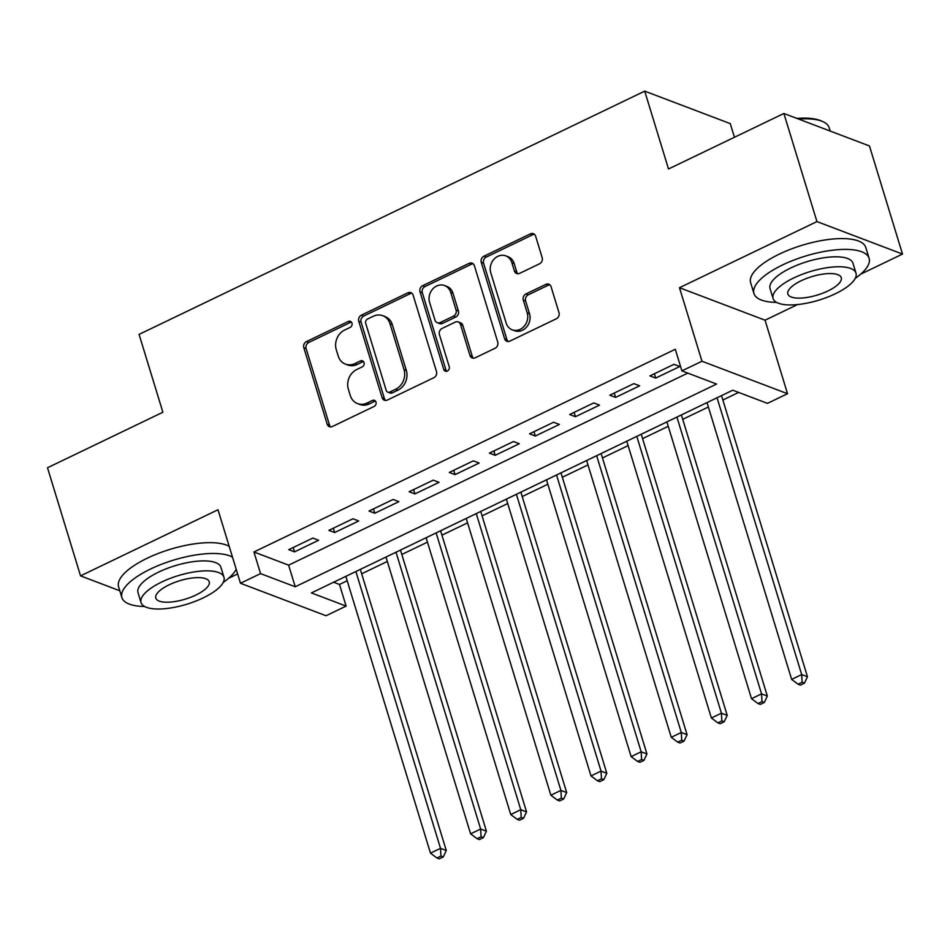 <?xml version="1.0" encoding="UTF-8"?>
<svg xmlns="http://www.w3.org/2000/svg" width="950" height="950" viewBox="0 0 950 950"><rect width="100%" height="100%" fill="white"/><g stroke="black" fill="none" stroke-linecap="round" stroke-linejoin="round"><path stroke-width="1.43" d="M351.975 323.107A3.313 2.838 -69.2 0 0 348.306 321.468L306.458 341.596A4.726 4.061 -69.2 0 0 303.822 347.736L327.18 424.151A4.726 4.061 -69.2 0 0 329.436 426.669A4.726 4.061 -69.2 0 0 332.417 426.503L374.264 406.363A3.313 2.838 -69.2 0 0 372.447 400.425L367.032 403.026A15.129 12.979 -69.2 0 1 357.509 403.584A15.129 12.979 -69.2 0 1 350.277 395.509L348.329 389.144A15.129 12.979 -69.2 0 1 356.784 369.491L362.199 366.89A3.313 2.838 -69.2 0 0 360.383 360.941L354.968 363.553A15.129 12.979 -69.2 0 1 345.444 364.111A15.129 12.979 -69.2 0 1 338.212 356.024L336.264 349.659A15.129 12.979 -69.2 0 1 344.707 330.018L350.122 327.406A3.313 2.838 -69.2 0 0 351.975 323.107M351.429 322.086A3.313 2.838 -69.2 0 0 350.621 322.347L308.774 342.475A4.726 4.061 -69.2 0 0 306.126 348.614L329.496 425.03A4.726 4.061 -69.2 0 0 330.671 426.906M375.571 401.043A3.313 2.838 -69.2 0 0 374.763 401.292L369.348 403.904L367.032 403.026M363.506 361.57A3.313 2.838 -69.2 0 0 362.698 361.819L357.271 364.42L354.968 363.553M539.541 263.791A4.726 4.061 -69.2 0 0 542.177 257.652L535.634 236.217A4.726 4.061 -69.2 0 0 533.366 233.688A4.726 4.061 -69.2 0 0 530.397 233.866L483.906 256.227A4.726 4.061 -69.2 0 0 481.27 262.366L504.628 338.77A4.726 4.061 -69.2 0 0 506.896 341.299A4.726 4.061 -69.2 0 0 509.865 341.121L556.344 318.761A4.726 4.061 -69.2 0 0 558.992 312.621L551.071 286.734A4.726 4.061 -69.2 0 0 548.815 284.204A4.726 4.061 -69.2 0 0 545.834 284.382L525.944 293.954A4.726 4.061 -69.2 0 0 523.308 300.093L527.226 312.93A12.647 10.854 -69.2 0 1 524.139 326.313A12.647 10.854 -69.2 0 1 512.204 329.828A12.647 10.854 -69.2 0 1 506.16 323.071L490.77 272.769A12.647 10.854 -69.2 0 1 493.858 259.374A12.647 10.854 -69.2 0 1 505.804 255.871A12.647 10.854 -69.2 0 1 511.848 262.627L514.413 271.011A4.726 4.061 -69.2 0 0 516.669 273.541A4.726 4.061 -69.2 0 0 519.65 273.363L539.541 263.791M681.898 370.88L701.967 361.238L787.526 393.716L767.469 403.37L732.783 390.201L311.41 592.919L346.109 606.088L326.04 615.742L240.481 583.264L260.538 573.61L295.224 586.768L716.597 384.049L681.898 370.88L675.296 349.267L253.935 551.986L260.538 573.61M240.481 583.264L218.001 509.746L80.548 575.866L47.5 467.756L162.877 412.241L139.08 334.4L644.706 91.141L668.515 168.981L783.881 113.478L816.941 221.588L679.488 287.719L701.967 361.238M413.119 295.153A4.726 4.061 -69.2 0 0 410.863 292.624A4.726 4.061 -69.2 0 0 407.894 292.802L361.404 315.162A4.726 4.061 -69.2 0 0 358.767 321.302L382.126 397.706A4.726 4.061 -69.2 0 0 384.394 400.235A4.726 4.061 -69.2 0 0 387.363 400.057L433.841 377.696A4.726 4.061 -69.2 0 0 436.489 371.557L413.119 295.153M422.655 285.701L469.146 263.328A4.726 4.061 -69.2 0 1 472.114 263.162A4.726 4.061 -69.2 0 1 474.383 265.679L497.741 342.095A4.726 4.061 -69.2 0 1 495.093 348.234L475.202 357.806A4.726 4.061 -69.2 0 1 472.233 357.972A4.726 4.061 -69.2 0 1 469.965 355.454L460.489 324.461A4.726 4.061 -69.2 0 0 458.233 321.943A4.726 4.061 -69.2 0 0 455.252 322.109L442.059 328.463A4.726 4.061 -69.2 0 0 439.423 334.602L449.279 366.866A3.313 2.838 -69.2 0 1 443.769 369.514L420.019 291.84A4.726 4.061 -69.2 0 1 422.655 285.701L424.971 286.567L471.449 264.207L469.146 263.328M783.881 113.478L869.452 145.956L902.5 254.066L816.941 221.588M80.548 575.866L119.807 590.769M312.835 538.08L288.752 549.658L294.536 551.855L318.618 540.265L312.835 538.08M352.961 518.771L328.878 530.349L334.661 532.546L358.744 520.968L352.961 518.771M393.086 499.463L369.016 511.041L374.799 513.237L398.869 501.659L393.086 499.463M433.224 480.154L409.141 491.744L414.924 493.929L439.007 482.351L433.224 480.154M473.349 460.845L449.279 472.435L455.05 474.632L479.133 463.042L473.349 460.845M513.475 441.536L489.404 453.126L495.188 455.323L519.258 443.733L513.475 441.536M553.612 422.239L529.53 433.817L535.313 436.014L559.396 424.424L553.612 422.239M593.738 402.931L569.668 414.509L575.439 416.706L599.521 405.128L593.738 402.931M633.876 383.622L609.793 395.2L615.576 397.397L639.647 385.819L633.876 383.622M253.935 551.986L288.622 565.155L687.776 373.113M655.702 378.088L679.784 366.51L674.001 364.313L649.919 375.903L655.702 378.088L654.372 373.754M333.616 582.231L339.494 584.464L347.201 580.759M361.689 573.788L387.327 561.45M401.814 554.479L427.464 542.141M441.952 535.171L467.59 522.832M482.077 515.862L507.716 503.524M522.203 496.553L547.853 484.227M562.341 477.256L587.979 464.918M602.466 457.947L628.104 445.609M642.592 438.639L668.242 426.301M682.729 419.33L708.367 406.992M722.855 400.021L738.649 392.421M734.445 137.263L730.277 123.619L644.706 91.141M679.488 287.719L765.059 320.197L797.572 304.546M860.664 274.194L902.5 254.066M765.059 320.197L787.526 393.716M339.494 584.464L346.109 606.088M228.618 578.277L237.631 573.942M288.622 565.155L295.224 586.768M294.536 551.855L293.206 547.521M334.661 532.546L333.343 528.212M374.799 513.237L373.469 508.903M414.924 493.929L413.594 489.594M455.05 474.632L453.732 470.286M495.188 455.323L493.858 450.977M535.313 436.014L533.983 431.68M575.439 416.706L574.121 412.371M615.576 397.397L614.246 393.062M345.444 364.111L347.759 364.99A15.129 12.979 -69.2 0 0 357.271 364.42M357.509 403.584L359.824 404.463A15.129 12.979 -69.2 0 0 369.348 403.904M411.944 293.277A4.726 4.061 -69.2 0 0 410.198 293.681L363.719 316.041A4.726 4.061 -69.2 0 0 361.083 322.181L384.441 398.584A4.726 4.061 -69.2 0 0 385.629 400.461M367.555 319.022A3.313 2.838 -69.2 0 0 365.714 323.321L386.211 390.391A3.313 2.838 -69.2 0 0 389.88 392.029L395.592 389.286A15.129 12.979 -69.2 0 0 404.047 369.633L390.022 323.796A15.129 12.979 -69.2 0 0 382.791 315.709A15.129 12.979 -69.2 0 0 373.267 316.279L367.555 319.022M387.802 392.16L390.106 393.039A3.313 2.838 -69.2 0 0 392.196 392.908L389.88 392.029M382.791 315.709L385.106 316.588A15.129 12.979 -69.2 0 1 392.338 324.674L406.351 370.512A15.129 12.979 -69.2 0 1 397.907 390.165L392.196 392.908M473.195 263.803A4.726 4.061 -69.2 0 0 471.449 264.207M458.233 321.943L460.548 322.822A4.726 4.061 -69.2 0 1 462.804 325.339L472.281 356.333A4.726 4.061 -69.2 0 0 473.468 358.209M424.971 286.567A4.726 4.061 -69.2 0 0 422.334 292.719L446.084 370.393A3.313 2.838 -69.2 0 0 446.619 371.414M450.668 292.303A12.647 10.854 -69.2 0 0 444.612 285.558A12.647 10.854 -69.2 0 0 432.678 289.061A12.647 10.854 -69.2 0 0 429.59 302.444L435.005 320.174A4.726 4.061 -69.2 0 0 437.273 322.691A4.726 4.061 -69.2 0 0 440.242 322.525L453.435 316.172A4.726 4.061 -69.2 0 0 456.083 310.032L450.668 292.303L452.972 293.182A12.647 10.854 -69.2 0 0 446.928 286.437L444.612 285.558M437.273 322.691L439.577 323.57A4.726 4.061 -69.2 0 0 442.558 323.392L440.242 322.525M452.972 293.182L458.399 310.911A4.726 4.061 -69.2 0 1 455.751 317.051L442.558 323.392M505.804 255.871L508.108 256.749A12.647 10.854 -69.2 0 1 514.164 263.506L516.729 271.89A4.726 4.061 -69.2 0 0 517.904 273.766M512.204 329.828L514.52 330.695A12.647 10.854 -69.2 0 0 526.454 327.192A12.647 10.854 -69.2 0 0 529.542 313.809L527.226 312.93M549.884 284.858A4.726 4.061 -69.2 0 0 548.15 285.261L528.259 294.832A4.726 4.061 -69.2 0 0 525.611 300.972L529.542 313.809M534.446 234.341A4.726 4.061 -69.2 0 0 532.701 234.745L486.222 257.106A4.726 4.061 -69.2 0 0 483.586 263.245L506.944 339.649A4.726 4.061 -69.2 0 0 508.131 341.525M345.848 576.353L430.481 853.148L440.515 848.326L446.286 850.523L360.335 569.383M440.954 856.057L436.941 857.981L439.256 858.859L443.27 856.936L440.954 856.057L440.515 848.326L355.882 571.52M436.941 857.981L430.481 853.148M446.286 850.523L443.27 856.936M232.513 557.199A60.206 20.734 163 0 0 150.563 569.014A60.206 20.734 163 0 0 121.897 597.586A60.206 20.734 163 0 0 144.602 606.48M229.199 546.393A60.206 20.734 163 0 0 147.262 558.196A60.206 20.734 163 0 0 118.584 586.779L121.897 597.586M141.051 602.609L138.011 592.658A43.344 14.927 -17 0 1 158.662 572.078A43.344 14.927 -17 0 1 220.922 567.304L223.963 577.256A43.344 14.927 163 0 0 161.702 582.029A43.344 14.927 163 0 0 141.051 602.609A43.344 14.927 163 0 0 203.324 597.835A43.344 14.927 163 0 0 223.963 577.256M195.926 595.021A27.942 9.619 163 0 0 209.226 581.756A27.942 9.619 163 0 0 169.1 584.832A27.942 9.619 163 0 0 155.8 598.096A27.942 9.619 163 0 0 195.926 595.021M223.203 582.457A60.206 20.734 163 0 0 236.182 569.204M855.249 278.374A60.206 20.734 163 0 0 869.096 258.293A60.206 20.734 163 0 0 782.61 264.931A60.206 20.734 163 0 0 753.944 293.502A60.206 20.734 163 0 0 776.649 302.409M869.096 258.293L865.783 247.487A60.206 20.734 163 0 0 779.309 254.113A60.206 20.734 163 0 0 750.631 282.696L753.944 293.502M773.098 298.526L770.058 288.574A43.344 14.927 -17 0 1 790.709 267.995A43.344 14.927 -17 0 1 852.969 263.221L856.009 273.173A43.344 14.927 163 0 0 793.749 277.946A43.344 14.927 163 0 0 773.098 298.526A43.344 14.927 163 0 0 835.371 293.752A43.344 14.927 163 0 0 856.009 273.173M827.972 290.938A27.942 9.619 163 0 0 841.273 277.685A27.942 9.619 163 0 0 801.147 280.761A27.942 9.619 163 0 0 787.847 294.013A27.942 9.619 163 0 0 827.972 290.938M830.193 131.053L829.16 127.692A60.206 20.734 163 0 0 822.926 121.659A60.206 20.734 163 0 0 798.534 119.035M796.896 118.418A58.757 20.235 -17 0 1 821.299 120.923L822.926 121.659M385.985 557.044L470.606 833.839L480.641 829.018L486.424 831.214L400.473 550.074M481.08 836.748L477.066 838.672L479.382 839.551L483.396 837.627L481.08 836.748L480.641 829.018L396.019 552.211M477.066 838.672L470.606 833.839M486.424 831.214L483.396 837.627M426.111 537.736L510.744 814.542L520.766 809.709L526.549 811.906L440.598 530.765M521.217 817.439L517.204 819.375L519.519 820.242L523.521 818.318L521.217 817.439L520.766 809.709L436.145 532.914M517.204 819.375L510.744 814.542M526.549 811.906L523.521 818.318M466.236 518.427L550.869 795.233L560.904 790.4L566.687 792.597L480.724 511.456M561.343 798.131L557.329 800.066L559.645 800.945L563.659 799.009L561.343 798.131L560.904 790.4L476.271 513.606M557.329 800.066L550.869 795.233M566.687 792.597L563.659 799.009M506.374 499.118L590.995 775.924L601.029 771.091L606.812 773.288L520.861 492.159M601.469 778.822L597.455 780.758L599.771 781.636L603.784 779.701L601.469 778.822L601.029 771.091L516.408 494.297M597.455 780.758L590.995 775.924M606.812 773.288L603.784 779.701M546.499 479.821L631.133 756.616L641.155 751.794L646.938 753.979L560.987 472.851M641.606 759.513L637.592 761.449L639.908 762.328L643.922 760.392L641.606 759.513L641.155 751.794L556.534 474.988M637.592 761.449L631.133 756.616M646.938 753.979L643.922 760.392M586.637 460.512L671.258 737.307L681.293 732.486L687.076 734.682L601.124 453.542M681.732 740.216L677.718 742.14L680.034 743.019L684.047 741.095L681.732 740.216L681.293 732.486L596.659 455.679M677.718 742.14L671.258 737.307M687.076 734.682L684.047 741.095M626.762 441.204L711.384 717.998L721.418 713.177L727.201 715.374L641.25 434.233M721.857 720.908L717.856 722.831L720.159 723.71L724.173 721.786L721.857 720.908L721.418 713.177L636.797 436.383M717.856 722.831L711.384 717.998M727.201 715.374L724.173 721.786M666.888 421.895L751.521 698.701L761.556 693.868L767.327 696.065L681.376 414.924M761.995 701.599L757.981 703.534L760.297 704.401L764.311 702.477L761.995 701.599L761.556 693.868L676.922 417.074M757.981 703.534L751.521 698.701M767.327 696.065L764.311 702.477M707.026 402.586L791.647 679.393L801.681 674.559L807.464 676.756L721.513 395.616M802.121 682.29L798.107 684.226L800.422 685.104L804.436 683.169L802.121 682.29L801.681 674.559L717.048 397.765M798.107 684.226L791.647 679.393M807.464 676.756L804.436 683.169M350.621 322.347L348.306 321.468M374.763 401.292L372.447 400.425M362.698 361.819L360.383 360.941M329.496 425.03L327.18 424.151M306.126 348.614L303.822 347.736M308.774 342.475L306.458 341.596M384.441 398.584L382.126 397.706M361.083 322.181L358.767 321.302M363.719 316.041L361.404 315.162M410.198 293.681L407.894 292.802M397.907 390.165L395.592 389.286M406.351 370.512L404.047 369.633M392.338 324.674L390.022 323.796M472.281 356.333L469.965 355.454M462.804 325.339L460.489 324.461M446.084 370.393L443.769 369.514M422.334 292.719L420.019 291.84M455.751 317.051L453.435 316.172M458.399 310.911L456.083 310.032M516.729 271.89L514.413 271.011M514.164 263.506L511.848 262.627M525.611 300.972L523.308 300.093M528.259 294.832L525.944 293.954M548.15 285.261L545.834 284.382M506.944 339.649L504.628 338.77M483.586 263.245L481.27 262.366M486.222 257.106L483.906 256.227M532.701 234.745L530.397 233.866"/></g></svg>
